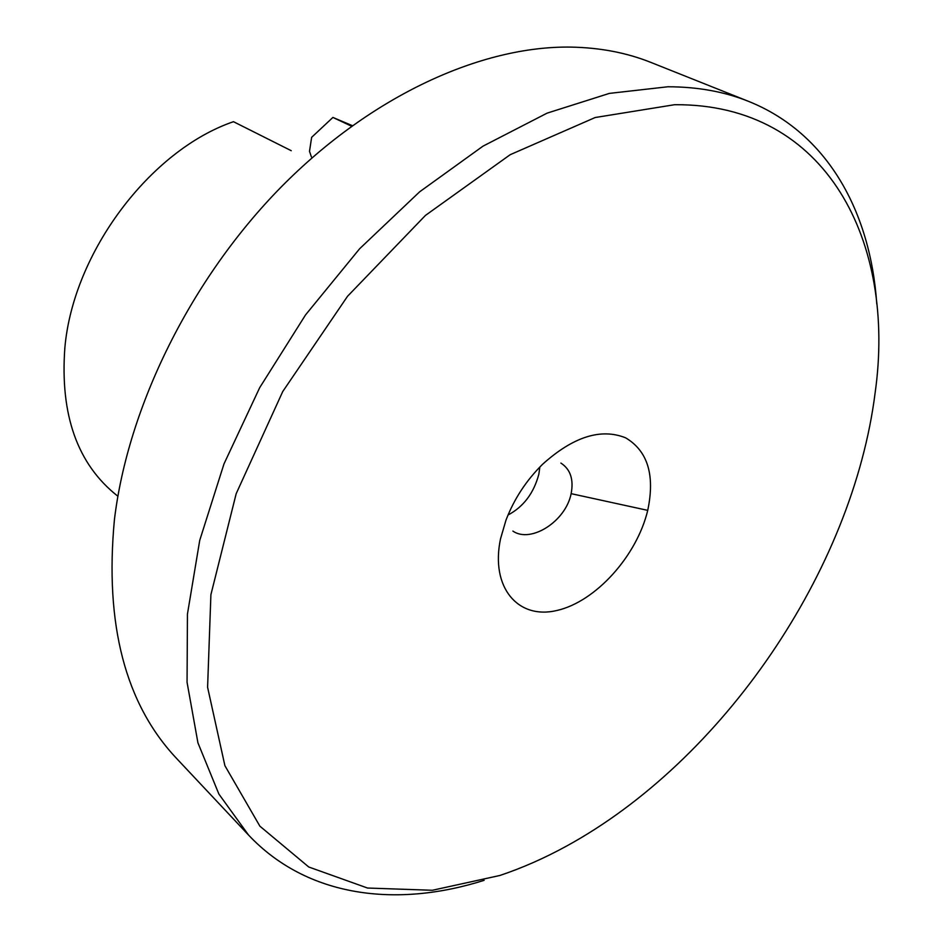 <?xml version="1.0" encoding="UTF-8"?>
<svg xmlns="http://www.w3.org/2000/svg" width="942" height="942" viewBox="0 0 942 942"><rect width="100%" height="100%" fill="white"/><g stroke="black" fill="none" stroke-linecap="round" stroke-linejoin="round"><path stroke-width="1.41" d="M539.848 467.02L538.859 474.156C533.808 493.149 523.54 506.761 508.021 515.027M560.89 463.075C570.428 469.269 573.843 479.466 571.135 493.655C565.753 521.362 530.841 543.628 512.872 531.076M499.943 875.459L432.378 890.272L367.533 888.035L308.764 867.005L259.886 826.181L224.903 765.681L207.593 687.271L210.902 594.685L236.195 493.655L282.753 391.519L347.539 296.283L425.454 215.412L510.187 154.7L595.167 117.526L674.543 104.715C827.559 103.373 896.313 243.213 875.118 392.908C852.757 570.169 723.056 760.559 566.272 846.234C544.382 858.221 522.268 867.959 499.943 875.459M484.141 880.323C396.57 908.1 307.269 897.361 248.582 835.095L218.897 794.094L197.926 742.814L187.058 682.279L187.446 614.066L199.728 540.367L223.996 463.876L259.686 387.68L305.514 314.946L359.608 248.77L419.637 191.815L482.999 146.151L547.078 113.146L609.415 93.388L667.878 86.77C697.492 86.805 724.363 91.657 748.478 101.336C827.9 133.163 870.585 212.339 876.778 303.995M248.582 835.095L176.719 758.593C125.345 704.145 104.586 624.511 114.418 519.725C128.018 406.367 191.096 278.561 281.305 186.869C371.737 95.307 481.621 45.793 570.746 47.1C600.019 47.63 626.76 52.74 650.981 62.455L748.478 101.336M117.88 496.222L117.432 495.881C77.444 464.241 59.923 414.857 64.868 347.704C73.205 252.362 150.284 150.19 233.463 121.695L291.243 150.696M500.543 538.777C490.193 587.584 518.124 619.907 556.981 610.463C595.721 601.691 636.874 555.898 647.731 510.364C655.137 475.145 647.755 450.947 625.582 437.806C600.89 427.951 573.278 436.735 542.722 464.147C526.319 480.326 514.061 499.036 505.948 520.255L500.543 538.777M311.413 156.949L309.506 151.332L311.637 137.332L332.903 117.432L352.32 125.639M351.543 126.204L332.903 117.432M571.135 493.655L647.731 510.364"/></g></svg>

